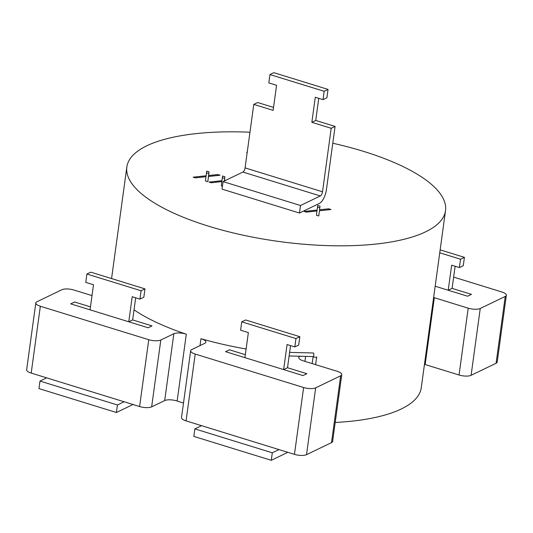 <?xml version="1.0" encoding="UTF-8"?>
<svg xmlns="http://www.w3.org/2000/svg" width="533" height="533" viewBox="0 0 533 533"><rect width="100%" height="100%" fill="white"/><g stroke="black" fill="none" stroke-linecap="round" stroke-linejoin="round"><path stroke-width="0.8" d="M90.463 306.888L74.58 301.984L90.463 306.888L74.58 301.984L70.702 303.857L148.134 327.762L152.012 325.896L148.134 327.762L152.012 325.896L132.65 319.913L152.012 325.896L132.65 319.913L128.773 321.785L148.134 327.762L70.702 303.857L90.057 309.833L93.488 284.769L85.746 282.377L86.892 274.022L141.092 290.758L139.952 299.113L132.204 296.721L128.773 321.785M117.433 404.987L40.002 381.082L38.969 388.597L116.407 412.502L117.433 404.987L124.109 401.769M40.002 381.082L46.677 377.857M141.092 290.758L144.969 288.886L90.77 272.156L86.892 274.022M116.407 412.502L132.99 404.507M144.969 288.886L143.83 297.241L139.952 299.113M135.682 297.794L132.65 319.913M241.755 321.839L295.962 338.568L299.839 336.703L245.633 319.967L241.755 321.839L240.61 330.194L248.358 332.579L244.92 357.643L225.566 351.667L229.443 349.801L225.566 351.667L229.443 349.801L245.327 354.705M272.296 452.797L194.865 428.892L193.839 436.414L271.27 460.319L272.296 452.797L278.979 449.579M194.865 428.892L201.547 425.674M283.636 369.596L225.566 351.667L302.997 375.578L306.875 373.706L302.997 375.578L306.875 373.706L287.514 367.73L283.636 369.596L287.074 344.538L294.816 346.923L295.962 338.568M271.27 460.319L287.853 452.317M299.839 336.703L298.693 345.058L294.816 346.923M290.545 345.611L287.514 367.73L306.875 373.706L287.514 367.73M467.581 296.221L471.458 294.356L467.581 296.221L435.168 286.214L467.581 296.221L448.22 290.245L452.097 288.38L471.458 294.356L467.581 296.221M439.745 252.802L460.539 259.218L459.399 267.573L463.277 265.701L464.416 257.346L440.151 249.857M460.539 259.218L464.416 257.346M455.129 266.253L452.097 288.38L471.458 294.356L452.097 288.38M459.399 267.573L451.651 265.181L448.22 290.245M424.468 364.345A8.934 2.951 -172.2 0 1 425.161 364.545L434.315 297.707A8.934 2.951 7.8 0 0 433.622 297.507A8.934 2.951 7.8 0 1 434.315 297.707L468.201 308.174A8.934 2.951 7.8 0 0 480.253 308.487L471.099 375.319A8.934 2.951 -172.2 0 1 459.046 375.005L425.161 364.545L434.315 297.707L468.201 308.174A8.934 2.951 7.8 0 0 480.253 308.487L471.099 375.319A8.934 2.951 -172.2 0 1 459.046 375.005L425.161 364.545A8.934 2.951 -172.2 0 0 424.468 364.345M497.196 362.094A8.934 2.951 -172.2 0 1 496.083 363.273L471.099 375.319L496.083 363.273A8.934 2.951 -172.2 0 0 497.196 362.094L506.35 295.255A8.934 2.951 7.8 0 0 501.806 291.971L453.643 277.1L501.806 291.971A8.934 2.951 7.8 0 1 506.35 295.255A8.934 2.951 7.8 0 1 505.244 296.435L480.253 308.487L505.244 296.435A8.934 2.951 7.8 0 0 506.35 295.255L497.196 362.094M332.612 441.444A8.934 2.951 -172.2 0 1 331.506 442.623L306.515 454.676A8.934 2.951 -172.2 0 1 294.463 454.363L186.057 420.89A8.934 2.951 -172.2 0 1 181.513 417.599L190.667 350.767A8.934 2.951 -172.2 0 1 191.78 349.588L204.819 343.299L191.78 349.588A8.934 2.951 -172.2 0 0 190.667 350.767A8.934 2.951 -172.2 0 0 195.211 354.052L303.617 387.524L294.463 454.363A8.934 2.951 -172.2 0 0 306.515 454.676L331.506 442.623A8.934 2.951 -172.2 0 0 332.612 441.444L341.766 374.612A8.934 2.951 -172.2 0 1 340.66 375.785L331.506 442.623L340.66 375.785L315.669 387.837A8.934 2.951 -172.2 0 1 303.617 387.524L294.463 454.363L186.057 420.89A8.934 2.951 -172.2 0 1 181.513 417.599L190.667 350.767A8.934 2.951 -172.2 0 0 195.211 354.052L303.617 387.524A8.934 2.951 -172.2 0 0 315.669 387.837L340.66 375.785A8.934 2.951 -172.2 0 0 341.766 374.612A8.934 2.951 -172.2 0 0 337.222 371.321L303.337 360.861A8.934 2.951 -172.2 0 1 298.793 357.57A8.934 2.951 -172.2 0 1 300.259 356.237A8.934 2.951 -172.2 0 0 298.793 357.57A8.934 2.951 -172.2 0 0 303.337 360.861L337.222 371.321A8.934 2.951 -172.2 0 1 341.766 374.612L332.612 441.444M183.505 403.061A160.826 53.153 -172.2 0 1 177.143 401.016L186.297 334.178A160.826 53.153 -172.2 0 1 134.03 309.84A160.826 53.153 -172.2 0 0 186.297 334.178A8.934 2.951 -172.2 0 0 173.845 333.738A8.934 2.951 -172.2 0 1 186.297 334.178L177.143 401.016A8.934 2.951 -172.2 0 0 164.69 400.576A8.934 2.951 -172.2 0 1 177.143 401.016A160.826 53.153 -172.2 0 0 183.505 403.061M151.652 406.859L164.69 400.576L151.652 406.859A8.934 2.951 -172.2 0 1 139.599 406.546L31.194 373.08A8.934 2.951 -172.2 0 1 26.65 369.789L35.804 302.951A8.934 2.951 -172.2 0 1 36.917 301.771L61.901 289.725A8.934 2.951 -172.2 0 1 73.954 290.039L92.002 295.608L73.954 290.039A8.934 2.951 -172.2 0 0 61.901 289.725L36.917 301.771A8.934 2.951 -172.2 0 0 35.804 302.951A8.934 2.951 -172.2 0 0 40.348 306.242L148.754 339.708L139.599 406.546A8.934 2.951 -172.2 0 0 151.652 406.859L160.806 340.021A8.934 2.951 -172.2 0 1 148.754 339.708L139.599 406.546L31.194 373.08A8.934 2.951 -172.2 0 1 26.65 369.789L35.804 302.951A8.934 2.951 -172.2 0 0 40.348 306.242L148.754 339.708A8.934 2.951 -172.2 0 0 160.806 340.021L173.845 333.738L164.69 400.576L173.845 333.738L160.806 340.021L151.652 406.859M208.516 176.483L207.797 181.693L205.478 180.967L205.931 176.703L195.404 177.869L193.173 177.176L206.138 175.783L206.711 171.133L209.023 171.846L208.57 175.53L217.724 174.538L220.036 175.25L208.516 176.483L207.797 181.693L205.478 180.967L205.931 176.703L195.404 177.869L193.173 177.176L206.138 175.783L206.711 171.133L209.023 171.846L208.57 175.53L217.724 174.538L220.036 175.25L208.516 176.483M208.63 226.212A160.826 53.153 -172.2 0 1 126.847 166.996A160.826 53.153 -172.2 0 1 249.964 132.217A160.826 53.153 -172.2 0 0 126.847 166.996L111.564 278.572L126.847 166.996A160.826 53.153 -172.2 0 0 208.63 226.212A160.826 53.153 -172.2 0 0 445.521 210.648A160.826 53.153 -172.2 0 1 208.63 226.212M332.785 143.237A160.826 53.153 -172.2 0 1 445.521 210.648L421.257 387.771A160.826 53.153 -172.2 0 1 335.21 422.469A160.826 53.153 -172.2 0 0 421.257 387.771L445.521 210.648A160.826 53.153 -172.2 0 0 332.785 143.237M247.185 152.511L246.646 152.345L247.252 152.032L246.646 152.345L247.185 152.511M222.448 186.21L221.328 185.864L221.781 181.6L211.261 182.766L209.023 182.073L221.975 180.674L222.567 176.03L224.879 176.743L224.4 180.414L225.885 180.254L224.4 180.414L224.32 181.013L224.879 176.743L224.306 181.013L224.879 176.743L222.567 176.03L221.741 182.339L221.975 180.674L209.023 182.073L211.261 182.766L221.781 181.6L221.328 185.864L222.448 186.21M319.5 210.748L318.761 215.952L316.462 215.232L316.915 210.968L306.395 212.134L304.156 211.441L317.128 210.049L317.695 205.398L320.007 206.111L319.527 209.789L328.708 208.803L331.02 209.516L319.5 210.748L318.761 215.952L316.462 215.232L316.915 210.968L306.395 212.134L304.156 211.441L317.128 210.049L317.695 205.398L320.007 206.111L319.527 209.789L328.708 208.803L331.02 209.516L319.5 210.748M208.336 177.196L209.023 171.846L208.336 177.196M206.484 172.805L208.789 173.518L206.484 172.805M205.851 177.462L206.138 175.783L205.851 177.462M217.591 175.51L217.724 174.538L217.591 175.51M246.106 349.002A160.826 53.153 -172.2 0 1 200.968 338.708A8.934 2.951 -172.2 0 1 205.925 342.119A8.934 2.951 -172.2 0 1 204.819 343.299A8.934 2.951 -172.2 0 0 205.925 342.119A8.934 2.951 -172.2 0 0 200.968 338.708A160.826 53.153 -172.2 0 0 246.106 349.002M74.58 301.984L70.702 303.857L74.58 301.984M222.334 177.702L224.646 178.415L222.334 177.702M316.835 211.728L317.128 210.049L316.835 211.728M317.468 207.071L319.78 207.783L320.007 206.111L319.407 211.448L319.78 207.783L317.468 207.071M328.575 209.775L328.708 208.803L328.575 209.775M273.536 107.419L257.652 102.516L253.775 104.381L245.08 167.882L322.512 191.787A3.571 1.506 -72.8 0 1 320.326 195.957L300.512 205.511L223.08 181.606L222.048 189.128L299.479 213.033L300.512 205.511M223.08 181.606L242.895 172.052A3.571 1.506 107.2 0 0 245.08 167.882M269.971 74.553L324.171 91.29L328.048 89.417L273.849 72.681L269.971 74.553L268.825 82.908L276.567 85.3L273.136 110.364L253.775 104.381M324.171 91.29L323.025 99.644L315.283 97.253L311.852 122.317L331.206 128.293L322.512 191.787M299.479 213.033L319.3 203.479A11.613 4.89 -72.8 0 0 326.389 189.915L335.084 126.421L331.206 128.293M328.048 89.417L326.902 97.772L323.025 99.644M318.761 98.325L315.729 120.445L335.084 126.421M315.729 120.445L311.852 122.317M200.022 345.611L200.968 338.708L200.022 345.611M304.936 361.354L305.622 356.37L304.936 361.354M195.211 354.052L186.057 420.89L195.211 354.052M315.669 387.837L306.515 454.676L315.669 387.837M505.244 296.435L496.083 363.273L505.244 296.435M468.201 308.174L459.046 375.005L468.201 308.174M40.348 306.242L31.194 373.08L40.348 306.242M313.251 356.564A1.786 0.54 -88.6 0 0 313.837 354.791A1.786 0.54 -88.6 0 0 313.344 352.986A1.786 0.54 -88.6 0 1 313.837 354.791A1.786 0.54 -88.6 0 1 313.251 356.564L289.126 355.964L313.251 356.564M313.177 356.557A1.786 0.593 7.7 0 0 315.05 357.263A1.786 0.593 7.7 0 0 316.689 356.897L316.689 356.897A1.786 0.593 7.7 0 1 315.05 357.263A1.786 0.593 7.7 0 1 313.177 356.557M242.895 172.052L320.326 195.957M289.612 352.4L313.344 352.986L289.612 352.4M312.165 363.586L313.131 356.557L312.165 363.586M315.629 364.652L316.689 356.897L315.629 364.652"/></g></svg>

